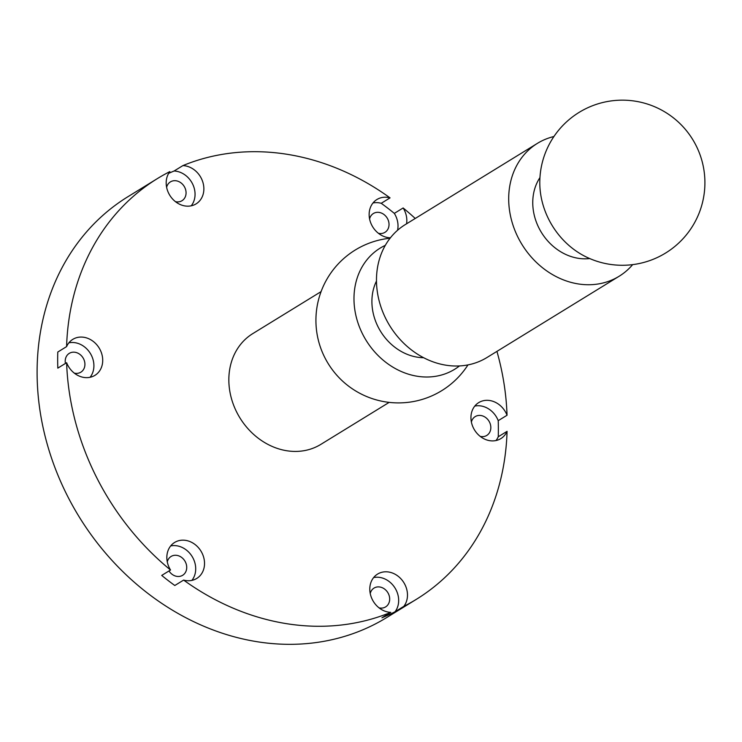 <?xml version="1.0" encoding="UTF-8"?>
<svg xmlns="http://www.w3.org/2000/svg" width="742" height="742" viewBox="0 0 742 742"><rect width="100%" height="100%" fill="white"/><g stroke="black" fill="none" stroke-linecap="round" stroke-linejoin="round"><path stroke-width="1.11" d="M459.465 365.936A71.121 60.288 -121.6 0 1 391.424 366.242A71.121 60.288 -121.6 0 1 353.98 298.813A71.121 60.288 -121.6 0 1 385.321 245.342M467.979 364.897A82.557 82.557 0 0 1 343.648 382.074A71.121 60.288 -121.6 0 1 318.652 341.403A82.557 82.557 0 0 1 390.097 238.219M375.554 283.064A51.031 43.259 -121.6 0 1 376.537 283.138M423.636 357.718A51.031 43.259 -121.6 0 1 417.505 357.199A51.031 43.259 -121.6 0 1 376.491 281.023M585.902 256.797A73.773 62.532 -121.6 0 1 539.786 182.755A73.773 62.532 -121.6 0 1 539.796 181.799A82.557 82.557 0 0 1 622.733 100.161A82.557 82.557 0 0 1 665.583 253.05A82.557 82.557 0 0 1 585.902 256.797M489.822 440.692A21.128 17.91 -121.6 0 1 471.866 423.997A21.128 17.91 -121.6 0 1 478.72 402.609A21.128 17.91 -121.6 0 1 489.757 400.522A21.128 17.91 -121.6 0 1 507.046 415.251L498.225 420.668A247.021 209.392 -121.6 0 1 498.253 436.76L507.074 431.343A21.128 17.91 -121.6 0 1 500.85 438.605A21.128 17.91 -121.6 0 1 489.822 440.692M498.225 420.668A21.128 17.91 58.4 0 0 480.937 405.948A21.128 17.91 58.4 0 0 474.787 406.087M495.971 440.544A21.128 17.91 58.4 0 0 498.253 436.76M480.195 436.37A11.047 9.368 58.4 0 0 480.992 436.528A11.047 9.368 58.4 0 0 486.761 435.443A11.047 9.368 58.4 0 0 490.351 424.257A11.047 9.368 58.4 0 0 480.955 415.52A11.047 9.368 58.4 0 0 475.186 416.614A11.047 9.368 58.4 0 0 471.393 422.059M388.669 612.159A21.128 17.91 -121.6 0 1 370.712 595.464A21.128 17.91 -121.6 0 1 377.576 574.085A21.128 17.91 -121.6 0 1 388.604 571.999A21.128 17.91 -121.6 0 1 405.438 585.642A21.128 17.91 -121.6 0 1 403.833 606.353L395.022 611.779A247.021 209.392 -121.6 0 1 381.954 617.78L390.765 612.363A21.128 17.91 -121.6 0 1 388.669 612.159M395.022 611.779A21.128 17.91 58.4 0 0 396.627 591.059A21.128 17.91 58.4 0 0 379.793 577.415A21.128 17.91 58.4 0 0 373.634 577.564M379.041 607.846A11.047 9.368 58.4 0 0 379.839 608.004A11.047 9.368 58.4 0 0 385.608 606.91A11.047 9.368 58.4 0 0 389.198 595.733A11.047 9.368 58.4 0 0 379.802 586.996A11.047 9.368 58.4 0 0 374.033 588.081A11.047 9.368 58.4 0 0 370.239 593.526M161.719 575.421L170.53 570.004A21.128 17.91 -121.6 0 1 174.62 542.458A21.128 17.91 -121.6 0 1 185.648 540.371A21.128 17.91 -121.6 0 1 203.605 557.066A21.128 17.91 -121.6 0 1 196.741 578.454A21.128 17.91 -121.6 0 1 185.713 580.541A21.128 17.91 -121.6 0 1 183.626 580.086L174.806 585.503A247.021 209.392 -121.6 0 1 161.719 575.421M191.863 580.392A21.128 17.91 58.4 0 0 193.745 559.607A21.128 17.91 58.4 0 0 176.828 545.797A21.128 17.91 58.4 0 0 170.679 545.936M168.99 570.95A11.047 9.368 58.4 0 0 176.884 576.376A11.047 9.368 58.4 0 0 182.653 575.291A11.047 9.368 58.4 0 0 186.242 564.106A11.047 9.368 58.4 0 0 176.846 555.368A11.047 9.368 58.4 0 0 171.077 556.463A11.047 9.368 58.4 0 0 167.284 561.907M57.783 352.033L66.594 346.616A21.128 17.91 -121.6 0 1 72.809 339.354A21.128 17.91 -121.6 0 1 83.837 337.276A21.128 17.91 -121.6 0 1 101.793 353.971A21.128 17.91 -121.6 0 1 94.939 375.35A21.128 17.91 -121.6 0 1 83.911 377.437A21.128 17.91 -121.6 0 1 66.622 362.708L57.811 368.134A247.021 209.392 -121.6 0 1 57.783 352.033M90.06 377.298A21.128 17.91 58.4 0 0 91.943 356.503A21.128 17.91 58.4 0 0 75.025 342.693A21.128 17.91 58.4 0 0 68.876 342.832M74.274 373.115A11.047 9.368 58.4 0 0 75.081 373.282A11.047 9.368 58.4 0 0 80.85 372.187A11.047 9.368 58.4 0 0 84.44 361.002A11.047 9.368 58.4 0 0 75.044 352.274A11.047 9.368 58.4 0 0 69.275 353.359A11.047 9.368 58.4 0 0 65.426 363.45M191.213 205.822A21.128 17.91 58.4 0 0 193.087 185.027A21.128 17.91 58.4 0 0 176.179 171.216A21.128 17.91 58.4 0 0 174.082 171.012L182.903 165.596A21.128 17.91 -121.6 0 1 184.99 165.8A21.128 17.91 -121.6 0 1 202.946 182.495A21.128 17.91 -121.6 0 1 196.092 203.883A21.128 17.91 -121.6 0 1 185.064 205.961A21.128 17.91 -121.6 0 1 168.221 192.317A21.128 17.91 -121.6 0 1 169.835 171.606A247.021 209.392 -121.6 0 0 157.462 178.544L128.078 196.611A247.021 209.392 -121.6 0 0 47.924 446.628A247.021 209.392 -121.6 0 0 257.864 641.839A247.021 209.392 -121.6 0 0 386.823 617.474L416.206 599.415A247.021 209.392 -121.6 0 1 403.833 606.353M175.427 201.648A11.047 9.368 58.4 0 0 176.234 201.805A11.047 9.368 58.4 0 0 182.003 200.711A11.047 9.368 58.4 0 0 185.583 189.525A11.047 9.368 58.4 0 0 176.197 180.798A11.047 9.368 58.4 0 0 170.428 181.883A11.047 9.368 58.4 0 0 166.625 187.327M390.422 237.802A21.128 17.91 -121.6 0 1 388.02 237.588A21.128 17.91 -121.6 0 1 370.063 220.893A21.128 17.91 -121.6 0 1 376.917 199.515A21.128 17.91 -121.6 0 1 387.945 197.428A21.128 17.91 -121.6 0 1 390.042 197.873L381.23 203.299A247.021 209.392 -121.6 0 1 394.327 213.381L403.138 207.964A21.128 17.91 -121.6 0 1 406.56 223.806M381.23 203.299A21.128 17.91 58.4 0 0 379.134 202.844A21.128 17.91 58.4 0 0 372.985 202.983M397.545 230.298A21.128 17.91 58.4 0 0 394.327 213.381M378.383 233.266A11.047 9.368 58.4 0 0 379.19 233.433A11.047 9.368 58.4 0 0 384.959 232.339A11.047 9.368 58.4 0 0 388.548 221.153A11.047 9.368 58.4 0 0 379.153 212.425A11.047 9.368 58.4 0 0 373.384 213.51A11.047 9.368 58.4 0 0 369.59 218.955M589.704 258.55A51.031 43.259 -121.6 0 1 578.361 258.309A51.031 43.259 -121.6 0 1 538.358 226.82A51.031 43.259 -121.6 0 1 539.944 177.607M632.666 264.625A78.003 66.121 -121.6 0 1 619.125 276.265A78.003 66.121 -121.6 0 1 578.408 283.954A78.003 66.121 -121.6 0 1 512.11 222.312A78.003 66.121 -121.6 0 1 537.421 143.354A78.003 66.121 -121.6 0 1 553.912 136.528M619.125 276.265L486.919 357.542A78.003 66.121 -121.6 0 1 446.202 365.231A78.003 66.121 -121.6 0 1 379.895 303.589A78.003 66.121 -121.6 0 1 405.215 224.631L537.421 143.354M389.16 402.377L320.878 444.356A65.008 55.103 -121.6 0 1 286.941 450.774A65.008 55.103 -121.6 0 1 231.69 399.4A65.008 55.103 -121.6 0 1 252.79 333.603L321.073 291.625M390.765 612.363A247.021 209.392 -121.6 0 1 287.237 623.781A247.021 209.392 -121.6 0 1 183.626 580.086M182.903 165.596A247.021 209.392 -121.6 0 1 286.421 154.188A247.021 209.392 -121.6 0 1 390.042 197.873M403.138 207.964A247.021 209.392 -121.6 0 1 415.232 218.473M496.936 351.383A247.021 209.392 -121.6 0 1 507.046 415.251M507.074 431.343A247.021 209.392 -121.6 0 1 416.206 599.415M170.53 570.004A247.021 209.392 -121.6 0 1 66.622 362.708M66.594 346.616A247.021 209.392 -121.6 0 1 157.462 178.544M168.647 173.359A247.021 209.392 -121.6 0 1 174.082 171.012"/></g></svg>
